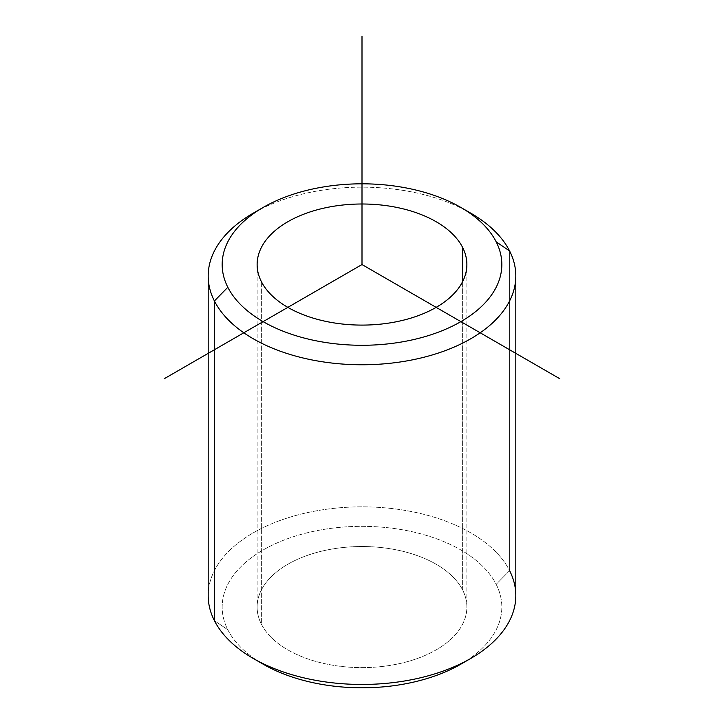 <?xml version="1.0" encoding="UTF-8"?>
<svg xmlns="http://www.w3.org/2000/svg" width="724" height="724" viewBox="0 0 724 724"><rect width="100%" height="100%" fill="white"/><g stroke="black" fill="none" stroke-linecap="round" stroke-linejoin="round"><path stroke-width="0.54" stroke-dasharray="3.62 2.71" d="M462.636 590.024L462.636 281.591L462.636 590.024A104.871 60.545 0 0 0 347.086 547.136A104.871 60.545 0 0 0 257.129 607.065A104.871 60.545 0 0 0 261.364 624.115A104.871 60.545 0 0 0 376.914 667.003A104.871 60.545 0 0 0 466.871 607.065A104.871 60.545 0 0 0 462.636 590.024A104.871 60.545 180 0 1 391.53 665.166A104.871 60.545 180 0 1 261.364 624.115L261.364 281.591L261.364 624.115A104.871 60.545 180 0 1 332.47 548.973A104.871 60.545 180 0 1 462.636 590.024M465.586 210.313A153.814 88.808 0 0 0 258.414 210.313A153.814 88.808 180 0 1 470.763 213.173M465.586 661.302A139.832 80.735 0 0 0 496.175 584.34A139.832 80.735 0 0 0 322.632 529.606A139.832 80.735 0 0 0 227.825 629.799A139.832 80.735 0 0 0 258.414 661.302M208.186 595.653A153.814 88.808 180 0 1 340.126 507.75A153.814 88.808 180 0 1 509.596 570.648L509.596 250.966L509.596 570.648A153.814 88.808 180 0 1 515.814 595.653M214.404 620.649L227.825 629.799A139.832 80.735 180 0 1 322.632 529.606A139.832 80.735 180 0 1 496.175 584.34L509.596 570.648A153.814 88.808 -0 0 0 318.696 510.438A153.814 88.808 -0 0 0 214.404 620.649L227.825 629.799A139.832 80.735 180 0 0 263.12 664.152M509.596 570.648L496.175 584.34A139.832 80.735 180 0 1 460.88 664.152M466.871 264.55L466.871 607.065M257.129 264.55L257.129 607.065"/><path stroke-width="1.09" d="M462.636 247.499A104.871 60.545 180 0 1 466.871 264.55A104.871 60.545 180 0 1 376.914 324.479A104.871 60.545 180 0 1 261.364 281.591A104.871 60.545 180 0 1 257.129 264.55A104.871 60.545 180 0 1 347.086 204.611A104.871 60.545 180 0 1 462.636 247.499L462.636 281.591L462.636 247.499A104.871 60.545 0 0 0 332.47 206.449A104.871 60.545 0 0 0 261.364 281.591A104.871 60.545 0 0 0 391.53 322.651A104.871 60.545 0 0 0 462.636 247.499M227.825 287.274A139.832 80.735 180 0 1 322.632 187.082A139.832 80.735 180 0 1 496.175 241.816A139.832 80.735 180 0 1 401.368 342.018A139.832 80.735 180 0 1 227.825 287.274L214.404 300.967A153.814 88.808 180 0 1 253.237 213.173A153.814 88.808 180 0 1 258.414 210.313A153.814 88.808 0 0 0 208.186 275.962A153.814 88.808 0 0 0 214.404 300.967L227.825 287.274A139.832 80.735 0 0 0 401.368 342.018A139.832 80.735 0 0 0 496.175 241.816A139.832 80.735 0 0 0 460.88 207.462A139.832 80.735 0 0 0 263.12 207.462A139.832 80.735 0 0 0 227.825 287.274M460.88 207.462L470.763 213.173A153.814 88.808 180 0 1 509.596 250.966L496.175 241.816L509.596 250.966A153.814 88.808 180 0 1 405.304 361.176A153.814 88.808 180 0 1 214.404 300.967A153.814 88.808 0 0 0 383.874 363.864A153.814 88.808 0 0 0 515.814 275.962A153.814 88.808 0 0 0 509.596 250.966A153.814 88.808 0 0 0 465.586 210.313M258.414 661.302A139.832 80.735 0 0 0 465.586 661.302M515.814 275.962L515.814 595.653A153.814 88.808 180 0 1 383.874 683.556A153.814 88.808 180 0 1 214.404 620.649L214.404 300.967L214.404 620.649A153.814 88.808 180 0 1 208.186 595.653L208.186 275.962M214.404 620.649A153.814 88.808 0 0 0 253.237 658.442A153.814 88.808 0 0 0 470.763 658.442A153.814 88.808 0 0 0 509.596 570.648M470.763 658.442L460.88 664.152A139.832 80.735 180 0 1 263.12 664.152L253.237 658.442M559.752 378.715L362 264.55L164.248 378.715M362 264.55L362 36.2M253.237 213.173L263.12 207.462"/></g></svg>
